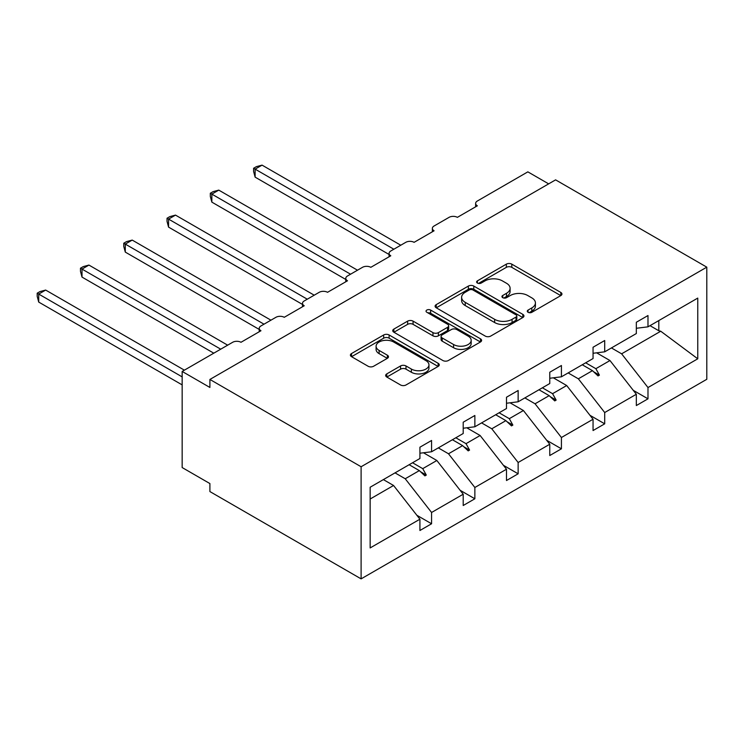 <?xml version="1.0" encoding="UTF-8"?>
<svg xmlns="http://www.w3.org/2000/svg" width="744" height="744" viewBox="0 0 744 744"><rect width="100%" height="100%" fill="white"/><g stroke="black" fill="none" stroke-linecap="round" stroke-linejoin="round"><path stroke-width="1.12" d="M528.063 312.294A2.697 1.553 0 0 0 531.876 312.294L560.818 295.591A3.85 2.223 0 0 0 561.943 294.019A3.85 2.223 0 0 0 560.818 292.448L511.798 264.148A3.85 2.223 0 0 0 506.348 264.148L477.416 280.851A2.697 1.553 0 0 0 476.625 281.957A2.697 1.553 0 0 0 477.416 283.055A2.697 1.553 0 0 0 481.229 283.055L484.976 280.897A12.322 7.115 0 0 1 502.405 280.897L506.487 283.25A12.322 7.115 0 0 1 510.096 288.281A12.322 7.115 0 0 1 506.487 293.313L502.739 295.48A2.697 1.553 0 0 0 501.949 296.577A2.697 1.553 0 0 0 502.739 297.674A2.697 1.553 0 0 0 506.552 297.674L510.3 295.517A12.322 7.115 0 0 1 527.729 295.517L531.811 297.87A12.322 7.115 0 0 1 535.42 302.901A12.322 7.115 0 0 1 531.811 307.932L528.063 310.099A2.697 1.553 0 0 0 527.282 311.197A2.697 1.553 0 0 0 528.063 312.294L528.063 310.099M386.796 373.888A3.85 2.223 0 0 0 385.671 375.46A3.85 2.223 0 0 0 386.796 377.041L400.551 384.974A3.85 2.223 0 0 0 406.001 384.974L438.132 366.42A3.85 2.223 0 0 0 439.258 364.848A3.85 2.223 0 0 0 438.132 363.277L389.112 334.977A3.85 2.223 0 0 0 383.672 334.977L351.531 353.53A3.85 2.223 0 0 0 350.405 355.102A3.85 2.223 0 0 0 351.531 356.674L368.141 366.262A3.85 2.223 0 0 0 373.59 366.262L387.345 358.329A3.85 2.223 0 0 0 388.47 356.757A3.85 2.223 0 0 0 387.345 355.186L379.105 350.424A10.304 5.952 0 0 1 376.092 346.22A10.304 5.952 0 0 1 382.444 340.724A10.304 5.952 0 0 1 393.678 342.017L425.949 360.645A10.304 5.952 0 0 1 428.963 364.848A10.304 5.952 0 0 1 422.601 370.345A10.304 5.952 0 0 1 411.376 369.061L406.001 365.955A3.85 2.223 0 0 0 400.551 365.955L386.796 373.888L386.796 377.041M706.8 267.161L361.11 466.748L361.11 578.869L706.8 379.291L706.8 267.161L555.591 179.862L209.901 379.449L209.901 387.457L182.159 371.442L232.658 342.287A5.887 3.395 180 0 1 240.982 342.287L260.958 330.755A5.887 3.395 0 0 1 259.228 328.346A5.887 3.395 0 0 1 260.958 325.946L275.931 317.297A5.887 3.395 180 0 1 284.255 317.297L304.231 305.765A5.887 3.395 0 0 1 302.51 303.366A5.887 3.395 0 0 1 304.231 300.957L319.213 292.308A5.887 3.395 180 0 1 327.537 292.308L347.513 280.776A5.887 3.395 0 0 1 345.793 278.377A5.887 3.395 0 0 1 347.513 275.968L362.495 267.319A5.887 3.395 180 0 1 370.819 267.319L390.795 255.787A5.887 3.395 0 0 1 389.075 253.388A5.887 3.395 0 0 1 390.795 250.988L405.778 242.33A5.887 3.395 180 0 1 414.101 242.33L434.078 230.798A5.887 3.395 0 0 1 432.357 228.399A5.887 3.395 0 0 1 434.078 225.999L449.06 217.35A5.887 3.395 180 0 1 457.383 217.35L477.36 205.809A5.887 3.395 0 0 1 475.63 203.41A5.887 3.395 0 0 1 477.36 201.01L527.849 171.855L548.663 183.87M361.11 466.748L209.901 379.449M485.246 336.083A3.85 2.223 0 0 0 490.687 336.083L522.827 317.53A3.85 2.223 0 0 0 523.953 315.958A3.85 2.223 0 0 0 522.827 314.377L473.807 286.077A3.85 2.223 0 0 0 468.357 286.077L436.226 304.631A3.85 2.223 0 0 0 435.101 306.203A3.85 2.223 0 0 0 436.226 307.774L485.246 336.083M427.912 312.88A2.697 1.553 0 0 1 430.646 313.261L430.646 310.062L480.475 338.827A3.85 2.223 0 0 1 481.61 340.399A3.85 2.223 0 0 1 480.475 341.97L448.344 360.524A3.85 2.223 0 0 1 442.894 360.524L393.883 332.224L393.883 329.081A3.85 2.223 0 0 0 392.748 330.652A3.85 2.223 0 0 0 393.883 332.224M393.883 329.081L407.628 321.138A3.85 2.223 0 0 1 413.078 321.138L432.962 332.624A3.85 2.223 0 0 0 438.402 332.624L447.525 327.351A3.85 2.223 0 0 0 448.66 325.779A3.85 2.223 0 0 0 447.525 324.207L426.833 312.257A2.697 1.553 0 0 1 426.042 311.159A2.697 1.553 0 0 1 427.707 309.718A2.697 1.553 0 0 1 430.646 310.062M370.149 499.01L393.567 485.488L419.923 519.2L370.149 547.937L370.149 487.236L419.923 458.499L419.923 447.2L431.576 440.476L431.576 451.766L419.923 453.217M416.845 515.266L431.576 523.767L431.576 512.476L463.205 494.221L436.849 460.499L423.476 452.78M395.027 472.868L405.22 478.755L431.576 512.476M431.576 451.766L463.205 433.51L463.205 422.211L474.858 415.487L474.858 426.777L463.205 428.228M460.127 490.277L474.858 498.778L474.858 487.487L506.487 469.232L480.131 435.51L466.758 427.791M438.309 447.888L448.502 453.775L474.858 487.487M474.858 426.777L506.487 408.521L506.487 397.231L518.14 390.498L518.14 401.788L506.487 403.248M503.409 465.288L518.14 473.798L518.14 462.498L549.769 444.242L523.413 410.521L510.04 402.802M481.591 422.899L491.784 428.786L518.14 462.498M518.14 401.788L549.769 383.532L549.769 372.242L561.422 365.509L561.422 376.808L549.769 378.259M546.691 440.299L561.422 448.809L561.422 437.509L593.052 419.253L566.696 385.532L553.322 377.812M524.864 397.91L535.066 403.797L561.422 437.509M561.422 376.808L593.052 358.543L593.052 347.253L604.705 340.519L604.705 351.819L593.052 353.27M589.973 415.31L604.705 423.82L604.705 412.529L636.334 394.264L636.334 405.554L647.987 398.831L647.987 387.54L697.76 358.803L660.746 331.229L658.803 330.755L658.803 320.58M568.146 372.921L578.348 378.808L604.705 412.529M604.705 351.819L636.334 333.554L636.334 322.264L647.987 315.54L647.987 326.83L636.334 328.281M633.246 390.321L647.987 398.831M611.429 347.932L621.621 353.819L647.987 387.54M182.159 371.442L182.159 467.548L209.901 483.563L209.901 491.57L361.11 578.869M393.567 485.488L383.374 479.601M431.576 523.767L419.923 530.5L419.923 519.2M474.858 498.778L463.205 505.511L463.205 494.221M518.14 473.798L506.487 480.522L506.487 469.232M561.422 448.809L549.769 455.533L549.769 444.242M604.705 423.82L593.052 430.543L593.052 419.253M647.987 326.83L697.76 298.093L697.76 358.803M412.548 462.759L422.741 468.646L436.849 460.499M405.22 478.755L419.337 470.608L424.908 475.872L426.293 475.063L422.741 468.646M409.135 464.721L419.337 470.608M455.821 437.77L466.023 443.657L480.131 435.51M448.502 453.775L462.61 445.628L468.19 450.883L469.576 450.083L466.023 443.657M452.417 439.741L462.61 445.628M499.103 412.781L509.305 418.667L523.413 410.521M491.784 428.786L505.892 420.639L511.472 425.894L512.858 425.094L509.305 418.667M495.699 414.752L505.892 420.639M542.385 387.791L552.578 393.678L566.696 385.532M535.066 403.797L549.174 395.65L554.745 400.904L556.14 400.105L552.578 393.678M538.981 389.763L549.174 395.65M585.668 362.802L595.86 368.689L609.978 360.542L596.604 352.823M578.348 378.808L592.457 370.661L598.027 375.915L599.413 375.116L595.86 368.689M582.264 364.774L592.457 370.661M609.978 360.542L636.334 394.264M621.621 353.819L660.746 331.229M649.996 325.667L658.803 330.755M593.647 371.786L599.413 375.116M550.365 396.775L556.14 400.105M507.083 421.764L512.858 425.094M463.81 446.744L469.576 450.083M420.527 471.733L426.293 475.063M529.142 312.675L531.811 311.141A12.322 7.115 0 0 0 535.42 306.109L535.42 302.901M510.096 288.281L510.096 291.49A12.322 7.115 0 0 1 506.487 296.521L503.818 298.056M560.762 295.619L511.798 267.347A3.85 2.223 0 0 0 506.348 267.347L478.494 283.436M522.772 317.558L473.807 289.286A3.85 2.223 0 0 0 468.357 289.286L436.282 307.811M516.02 317.056A2.697 1.553 0 0 0 516.81 315.958A2.697 1.553 0 0 0 516.02 314.852L472.989 290.011A2.697 1.553 0 0 0 469.176 290.011L465.233 292.29A12.322 7.115 0 0 0 461.615 297.321A12.322 7.115 0 0 0 465.233 302.352L494.639 319.334A12.322 7.115 0 0 0 512.067 319.334L516.02 317.056L516.02 320.255A2.697 1.553 0 0 0 516.81 319.157L516.81 315.958M461.615 297.321L461.615 300.529A12.322 7.115 0 0 0 465.233 305.561L465.233 302.352M516.02 320.255L512.067 322.543A12.322 7.115 0 0 1 494.639 322.543L465.233 305.561M393.929 332.252L407.628 324.347L407.628 321.138M448.66 325.779L448.66 328.988A3.85 2.223 0 0 1 447.525 330.559L438.402 335.823A3.85 2.223 0 0 1 432.962 335.823L413.078 324.347A3.85 2.223 0 0 0 407.628 324.347M430.646 313.261L480.429 342.007M453.589 344.528A10.304 5.952 0 0 0 464.814 345.821A10.304 5.952 0 0 0 471.175 340.324A10.304 5.952 0 0 0 468.153 336.121L456.788 329.555A3.85 2.223 0 0 0 451.338 329.555L442.215 334.819A3.85 2.223 0 0 0 441.09 336.39A3.85 2.223 0 0 0 442.215 337.962L453.589 344.528L453.589 347.736A10.304 5.952 0 0 0 464.814 349.02A10.304 5.952 0 0 0 471.175 343.523L471.175 340.324M441.09 336.39L441.09 339.599A3.85 2.223 0 0 0 442.215 341.171L442.215 337.962M453.589 347.736L442.215 341.171M428.963 364.848L428.963 368.057A10.304 5.952 0 0 1 422.601 373.553A10.304 5.952 0 0 1 411.376 372.26L406.001 369.154A3.85 2.223 0 0 0 400.551 369.154L386.852 377.069M376.092 346.22L376.092 349.42A10.304 5.952 0 0 0 379.105 353.632L379.105 350.424M387.289 358.357L379.105 353.632M438.077 366.457L389.112 338.185A3.85 2.223 0 0 0 383.672 338.185L351.587 356.702M253.602 168.256L255.127 169.13L255.127 177.146L253.602 171.455L253.602 168.256L256.373 166.656L262.065 165.131L255.127 169.13L393.846 249.221M255.127 177.146L389.075 254.476M262.065 165.131L400.784 245.222M210.32 193.245L211.845 194.119L211.845 202.126L210.32 196.444L210.32 193.245L213.091 191.645L218.782 190.12L211.845 194.119L350.564 274.211M211.845 202.126L345.793 279.465M218.782 190.12L357.501 270.202M167.037 218.234L168.562 219.108L168.562 227.115L167.037 221.433L167.037 218.234L169.809 216.625L175.5 215.109L168.562 219.108L307.281 299.2M168.562 227.115L302.51 304.454M175.5 215.109L314.219 295.191M123.764 243.214L125.29 244.097L125.29 252.104L123.764 246.413L123.764 243.214L126.536 241.614L132.218 240.089L125.29 244.097L264.008 324.189M125.29 252.104L259.228 329.434M132.218 240.089L270.937 320.18M80.482 268.203L82.007 269.086L82.007 277.094L80.482 271.402L80.482 268.203L83.254 266.603L88.945 265.078L82.007 269.086L220.726 349.178M82.007 277.094L213.788 353.177M88.945 265.078L227.664 345.169M37.2 293.192L38.725 294.075L38.725 302.083L37.2 296.391L37.2 293.192L39.971 291.592L45.663 290.067L38.725 294.075L182.159 376.882M38.725 302.083L182.159 384.89M45.663 290.067L184.382 370.159M531.811 311.141L531.811 307.932M502.739 297.674L502.739 295.48M506.487 296.521L506.487 293.313M477.416 283.055L477.416 280.851M506.348 267.347L506.348 264.148M511.798 267.347L511.798 264.148M560.818 295.591L560.818 292.448M436.226 307.774L436.226 304.631M468.357 289.286L468.357 286.077M473.807 289.286L473.807 286.077M522.827 317.53L522.827 314.377M494.639 322.543L494.639 319.334M512.067 322.543L512.067 319.334M413.078 324.347L413.078 321.138M432.962 335.823L432.962 332.624M438.402 335.823L438.402 332.624M447.525 330.559L447.525 327.351M480.475 341.97L480.475 338.827M400.551 369.154L400.551 365.955M406.001 369.154L406.001 365.955M411.376 372.26L411.376 369.061M387.345 358.329L387.345 355.186M351.531 356.674L351.531 353.53M383.672 338.185L383.672 334.977M389.112 338.185L389.112 334.977M438.132 366.42L438.132 363.277M475.63 206.804L475.63 203.41M432.357 231.793L432.357 228.399M389.075 256.782L389.075 253.388M345.793 281.771L345.793 278.377M302.51 306.761L302.51 303.366M259.228 331.75L259.228 328.346"/></g></svg>
